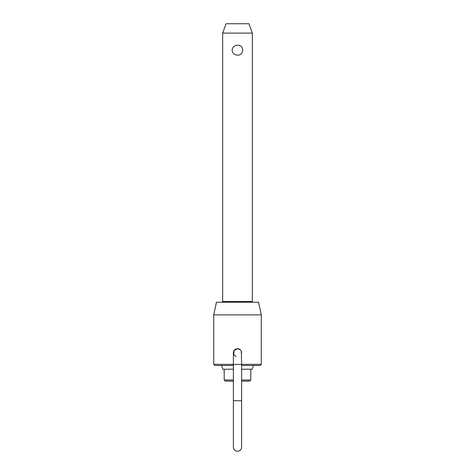 <?xml version="1.0" encoding="UTF-8"?>
<svg xmlns="http://www.w3.org/2000/svg" width="475" height="475" viewBox="0 0 475 475"><rect width="100%" height="100%" fill="white"/><g stroke="black" fill="none" stroke-linecap="round" stroke-linejoin="round"><path stroke-width="0.71" d="M235.921 356.636L233.7 354.409L234.086 350.538L237.5 348.715A4.115 4.115 0 0 1 240.409 349.921L237.5 348.715A4.115 4.115 0 0 0 233.385 352.836L233.385 364.432L241.615 364.432L241.615 400.734L233.385 400.734L233.385 364.432M241.615 364.432L241.3 351.257A4.115 4.115 0 0 1 241.615 352.836A4.115 4.115 0 0 0 237.5 348.715M233.385 400.734L233.385 447.135A4.115 4.115 0 0 0 237.5 451.25A4.115 4.115 0 0 0 241.615 447.135L241.615 400.734M222.65 33.108L226.053 23.75L248.947 23.75L252.35 33.108L222.65 33.108L222.65 301.494A0.748 0.748 0 0 1 221.902 302.243M237.5 45.214C244.382 44.68 244.382 55.646 237.5 55.118C234.294 54.91 232.507 53.259 232.132 50.166C232.507 47.067 234.294 45.416 237.5 45.214M241.615 380.006L250.806 380.006L250.806 369.223M252.35 33.108L252.35 301.494A0.748 0.748 0 0 0 253.098 302.243M253.466 365.483L252.136 369.223L241.615 369.223M233.385 365.483L214.86 365.483L213.738 364.361L233.385 364.361M233.385 381.134L225.316 381.134L224.194 380.006L233.385 380.006M213.738 314.889L216.428 302.243L258.572 302.243L261.262 314.889L213.738 314.889L213.738 364.361M241.615 364.361L261.262 364.361L261.262 314.889M250.806 380.006L249.684 381.134L241.615 381.134M261.262 364.361L260.14 365.483L241.615 365.483M233.385 369.223L222.864 369.223L221.534 365.483M252.35 301.494L222.65 301.494M224.194 369.223L224.194 380.006"/></g></svg>
